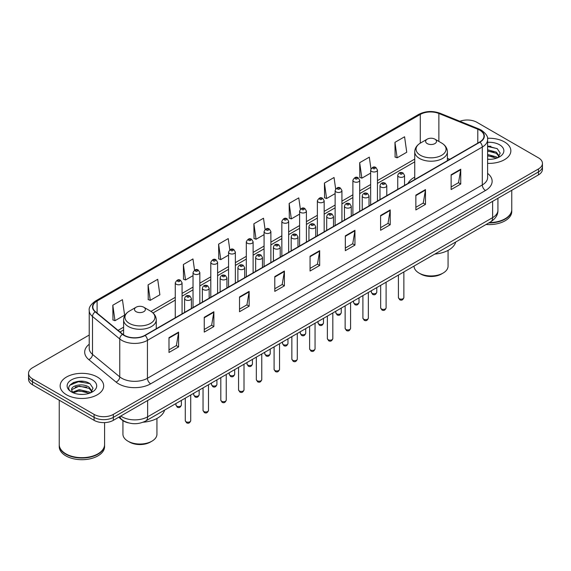 <?xml version="1.0" encoding="UTF-8"?>
<svg xmlns="http://www.w3.org/2000/svg" width="571" height="571" viewBox="0 0 571 571"><rect width="100%" height="100%" fill="white"/><g stroke="black" fill="none" stroke-linecap="round" stroke-linejoin="round"><path stroke-width="0.86" d="M414.739 177.096A24.032 13.875 0 0 0 407.972 183.434M128.561 422.89A13.604 7.851 180 0 1 122.073 420.013L118.689 417.23M83.723 381.399A18.136 10.471 0 0 0 73.109 382.663M490.903 146.319A18.136 10.471 0 0 0 487.605 146.297M89.226 335.027L32.533 367.76A13.604 7.851 0 0 0 28.55 373.313L28.55 379.237A13.604 7.851 0 0 0 32.533 384.79L94.094 420.327A13.604 7.851 0 0 0 113.329 420.327L538.467 174.876A13.604 7.851 0 0 0 542.45 169.323L542.45 166.361A13.604 7.851 0 0 1 538.467 171.914A13.604 7.851 0 0 0 542.45 166.361L542.45 163.399A13.604 7.851 0 0 0 538.467 157.846L476.906 122.308A13.604 7.851 0 0 0 459.876 121.273M28.55 373.313A13.604 7.851 0 0 0 32.533 378.866L94.094 414.403A13.604 7.851 0 0 0 113.329 414.403L113.329 417.365L538.467 171.914L113.329 417.365A13.604 7.851 0 0 1 94.094 417.365A13.604 7.851 0 0 0 113.329 417.365L113.329 420.327M32.533 378.866L32.533 381.828L94.094 417.365L32.533 381.828A13.604 7.851 0 0 1 28.55 376.275A13.604 7.851 0 0 0 32.533 381.828L32.533 384.79M504.478 141.929A21.762 12.562 0 0 0 487.506 138.282A21.762 12.562 0 0 1 504.478 141.929A21.762 12.562 0 0 1 510.852 150.815A21.762 12.562 0 0 0 504.478 141.929M97.298 377.01A21.762 12.562 0 0 0 73.58 374.291A21.762 12.562 0 0 0 60.148 385.896A21.762 12.562 0 0 0 66.522 394.782A21.762 12.562 0 0 0 90.239 397.509A21.762 12.562 0 0 0 103.672 385.896A21.762 12.562 0 0 0 97.298 377.01A21.762 12.562 0 0 0 73.58 374.291A21.762 12.562 0 0 0 60.148 385.896A21.762 12.562 0 0 0 66.522 394.782A21.762 12.562 0 0 0 90.239 397.509A21.762 12.562 0 0 0 103.672 385.896A21.762 12.562 0 0 0 97.298 377.01M479.726 130.152A14.511 8.379 180 0 1 483.98 136.076A14.511 8.379 180 0 1 479.726 142.001L144.877 335.327A14.511 8.379 180 0 1 122.729 334.206L95.478 311.737A14.511 8.379 180 0 1 92.859 306.934A14.511 8.379 180 0 1 97.106 301.01L420.285 114.421A14.511 8.379 180 0 1 438.871 113.479L477.791 129.217A14.511 8.379 180 0 1 479.726 130.152M479.983 130.01A14.875 8.586 0 0 0 477.998 129.046L439.078 113.308A14.875 8.586 0 0 0 420.035 114.271L96.849 300.86A14.875 8.586 0 0 0 95.186 311.859L122.437 334.328A14.875 8.586 0 0 0 145.134 335.477L479.983 142.15A14.875 8.586 0 0 0 479.983 130.01M168.987 337.661L168.987 352.471L178.609 346.911L178.609 332.108L168.987 337.661M168.987 349.837L176.396 345.562L178.566 332.6A3.626 2.091 -120 0 0 178.609 332.108M176.332 345.598L178.609 346.911M204.254 317.298L204.254 332.108L213.875 326.555L213.875 311.745L204.254 317.298M204.254 329.481L211.663 325.199L213.832 312.237A3.626 2.091 -120 0 0 213.875 311.745M211.598 325.242L213.875 326.555M239.52 296.934L239.52 311.745L249.142 306.192L249.142 291.381L239.52 296.934M239.52 309.118L246.929 304.843L249.106 291.874A3.626 2.091 -120 0 0 249.142 291.381M246.865 304.878L249.142 306.192M274.794 276.571L274.794 291.381L284.408 285.828L284.408 271.018L274.794 276.571M274.794 288.755L282.202 284.479L284.372 271.51A3.626 2.091 -120 0 0 284.408 271.018M282.131 284.515L284.408 285.828M451.133 174.769L451.133 189.572L460.747 184.019L460.747 169.216L451.133 174.769M451.133 186.945L458.542 182.67L460.711 169.701A3.626 2.091 -120 0 0 460.747 169.216M458.47 182.706L460.747 184.019M415.859 195.125L415.859 209.935L425.481 204.382L425.481 189.572L415.859 195.125M415.859 207.309L423.268 203.033L425.445 190.064A3.626 2.091 -120 0 0 425.481 189.572M423.204 203.069L425.481 204.382M380.593 215.488L380.593 230.299L390.214 224.746L390.214 209.935L380.593 215.488M380.593 227.672L388.002 223.397L390.171 210.428A3.626 2.091 -120 0 0 390.214 209.935M387.937 223.432L390.214 224.746M345.327 235.852L345.327 250.662L354.948 245.109L354.948 230.299L345.327 235.852M345.327 248.035L352.735 243.753L354.905 230.791A3.626 2.091 -120 0 0 354.948 230.299M352.671 243.796L354.948 245.109M310.06 256.215L310.06 271.018L319.674 265.465L319.674 250.662L310.06 256.215M310.06 268.391L317.469 264.116L319.639 251.154A3.626 2.091 -120 0 0 319.674 250.662M317.405 264.152L319.674 265.465M487.605 163.349A21.762 12.562 0 0 0 510.852 150.815A21.762 12.562 0 0 1 487.605 163.349M113.329 414.403L538.467 168.952A13.604 7.851 0 0 0 542.45 163.399M194.54 270.126L192.969 258.949L183.355 264.509L183.505 279.226M148.082 284.865L150.259 300.339L159.873 294.786L157.703 279.312L148.082 284.865L148.239 299.589M112.815 305.228L114.985 320.702L124.606 315.149L122.437 299.675L112.815 305.228L112.972 319.946M300.36 209.179L298.776 197.866L289.154 203.419L289.311 218.136M335.648 188.951L334.042 177.502L324.421 183.055L324.578 197.78M370.943 168.816L369.309 157.146L359.687 162.699L359.844 177.417M394.961 142.336L397.13 157.81L406.745 152.257L404.575 136.783L394.961 142.336L395.111 157.054M229.806 249.777L228.236 238.592L218.622 244.145L218.772 258.863M265.08 229.456L263.502 218.229L253.888 223.782L254.045 238.5M253.888 223.782L256.058 239.256L264.08 234.624M256.058 239.256L253.888 238.442M289.154 203.419L291.324 218.893L299.604 214.111M291.324 218.893L289.154 218.079M324.421 183.055L326.591 198.53L335.127 193.605M326.591 198.53L324.421 197.723M359.687 162.699L361.864 178.166L370.65 173.092M361.864 178.166L359.687 177.36M397.13 157.81L394.961 156.996M218.622 244.145L220.791 259.619L228.557 255.13M220.791 259.619L218.622 258.806M183.355 264.509L185.525 279.976L193.034 275.643M185.525 279.976L183.355 279.169M150.259 300.339L148.082 299.525M114.985 320.702L112.815 319.888M489.368 222.583A22.669 13.09 0 0 0 505.121 218.75A22.669 13.09 0 0 0 511.759 209.493L511.759 190.293M489.276 222.633A22.447 12.955 0 0 0 504.964 218.843A22.447 12.955 0 0 0 505.042 218.793M488.726 222.947A22.669 13.09 0 0 0 511.759 209.864A22.669 13.09 0 0 0 511.759 209.678M486.042 224.496A22.669 13.09 0 0 0 511.759 211.527L511.759 209.864M487.605 159.188L490.068 159.33M487.605 154.484L496.342 156.854L497.541 157.817M487.605 155.662L496.556 158.181M487.605 149.78L496.342 152.157L499.282 156.226M487.605 150.958L496.342 153.328L499.054 156.525M487.605 159.309A14.782 8.536 0 0 0 499.546 156.847A14.782 8.536 0 0 0 499.546 144.777A14.782 8.536 0 0 0 487.605 142.322M497.891 157.675L500.203 153.128L497.277 148.71L487.605 146.069M487.605 146.526L497.077 148.574M487.605 151.222L493.801 152.036M487.605 155.926L493.801 156.732M414.054 266.057L414.054 266.136A17.002 9.814 0 0 0 419.035 273.074L420.641 274.001A14.739 8.508 0 0 0 441.483 274.001L443.082 273.074A17.002 9.814 0 0 0 448.064 266.136L448.064 250.383M420.641 274.001L419.035 273.074A17.002 9.814 0 0 0 443.082 273.074M427.215 143.592A5.439 3.141 0 0 0 434.909 143.592A5.439 3.141 0 0 0 434.909 139.153L441.661 143.05A14.996 8.658 0 0 1 441.661 155.298A14.996 8.658 0 0 1 420.456 155.298A14.996 8.658 0 0 1 420.456 143.05C416.766 145.248 414.86 148.16 414.739 151.793A16.323 9.421 0 0 0 419.521 158.452A16.323 9.421 0 0 0 437.307 160.501A16.323 9.421 0 0 0 447.386 151.793C447.264 148.16 445.359 145.248 441.661 143.05L434.909 139.153A5.439 3.141 0 0 0 427.215 139.153A5.439 3.141 0 0 0 427.215 143.592M434.802 254.088A24.938 14.396 0 0 0 455.715 242.011M122.936 420.656L122.936 434.21A17.002 9.814 0 0 0 127.918 441.155L129.517 442.075A14.739 8.508 0 0 0 150.359 442.075L151.965 441.155A17.002 9.814 0 0 0 156.946 434.21L156.946 418.457M129.517 442.075L127.918 441.155A17.002 9.814 0 0 0 151.965 441.155M136.091 311.666A5.439 3.141 0 0 0 143.785 311.673A5.439 3.141 0 0 0 143.785 307.227L150.544 311.131A14.996 8.658 0 0 1 150.544 323.372A14.996 8.658 0 0 1 129.339 323.372A14.996 8.658 0 0 1 129.339 311.131C125.641 313.322 123.736 316.234 123.614 319.867A16.323 9.421 0 0 0 128.396 326.533A16.323 9.421 0 0 0 146.19 328.575A16.323 9.421 0 0 0 156.261 319.867C156.14 316.234 154.234 313.322 150.544 311.131L143.785 307.227A5.439 3.141 0 0 0 136.091 307.227A5.439 3.141 0 0 0 136.091 311.666M143.157 422.205A24.938 14.396 0 0 0 164.598 410.085M97.862 453.881A22.447 12.955 0 0 1 97.777 453.924A22.447 12.955 0 0 1 66.036 453.924L65.879 453.831A22.669 13.09 0 0 0 97.941 453.831A22.669 13.09 0 0 0 104.579 444.581L104.579 422.611M59.241 444.759A22.669 13.09 0 0 0 59.241 444.945A22.669 13.09 0 0 0 65.879 454.202A22.669 13.09 0 0 0 90.582 457.043A22.669 13.09 0 0 0 104.579 444.945A22.669 13.09 0 0 0 104.579 444.759M59.241 444.945L59.241 446.615A22.669 13.09 0 0 0 65.879 455.872A22.669 13.09 0 0 0 90.582 458.706A22.669 13.09 0 0 0 104.579 446.615L104.579 444.945M79.433 394.311L82.888 394.411M72.653 392.141L79.255 389.622L89.155 391.942L90.354 392.905M73.259 392.777L79.255 390.8L89.376 393.262M72.76 392.605L71.696 390.121A10.249 5.917 0 0 0 73.352 392.862M92.102 391.306L89.155 387.238C83.002 382.649 70.347 385.482 71.696 390.121L71.66 389.665M71.725 390.264L72.01 389.501L79.255 386.096L89.155 388.416L91.867 391.613M90.703 392.755L93.023 388.209L90.09 383.798C79.719 376.339 61.283 386.167 71.932 392.191L72.46 392.513M92.366 379.865A14.782 8.536 0 0 0 71.454 379.865A14.782 8.536 0 0 0 71.454 391.934A14.782 8.536 0 0 0 92.366 391.934A14.782 8.536 0 0 0 92.366 379.865M59.241 400.207L59.241 444.581A22.669 13.09 0 0 0 65.879 453.831L66.036 453.924M69.769 385.275L78.448 381.713L89.89 383.662M75.194 387.01L78.448 386.417L86.621 387.117M75.194 391.713L78.448 391.121L86.621 391.82M120.766 416.031A18.136 10.471 0 0 0 121.987 416.809A18.136 10.471 0 0 0 147.632 416.809L492.616 217.637A18.136 10.471 0 0 0 497.933 210.235C498.062 214.732 495.664 218.586 490.739 221.791L145.755 420.963A9.072 5.239 60 0 0 147.632 416.809L147.632 400.521M492.616 201.349L492.616 217.637A9.072 5.239 60 0 1 490.739 221.791M120.031 416.459A9.072 6.067 129.5 0 0 121.616 419.407L118.861 417.137M538.467 174.876L538.467 168.952M94.094 420.327L94.094 414.403M487.605 173.391A22.669 13.09 180 0 1 485.5 190.5L150.651 383.826A4.532 2.619 60 0 1 147.439 378.273L482.295 184.947A18.136 10.471 0 0 0 487.605 177.545L487.605 139.631A18.136 10.471 180 0 1 482.295 147.04A4.532 2.619 -120 0 0 479.983 142.15M150.651 383.826A22.669 13.09 180 0 1 118.59 383.826A22.669 13.09 180 0 1 116.049 382.078L88.791 359.609A22.669 13.09 180 0 1 89.226 344.242M121.794 378.273A18.136 10.471 0 0 0 147.439 378.273L147.439 340.359A18.136 10.471 180 0 1 119.76 338.96L92.509 316.491A18.136 10.471 180 0 1 89.226 310.488L89.226 348.396A18.136 10.471 0 0 0 92.509 354.398L119.76 376.874A18.136 10.471 0 0 0 121.794 378.273M487.605 139.631C488.212 136.797 486.128 133.643 481.353 130.152L478.969 128.996A4.532 2.127 112 0 0 477.998 129.046M478.969 128.996L440.048 113.258C432.54 110.603 425.409 110.988 418.664 114.421A4.532 2.619 60 0 1 420.035 114.271M96.849 300.86A4.532 2.619 -120 0 0 95.478 301.003C90.775 304.386 88.691 307.548 89.226 310.488M95.186 311.859A4.532 3.033 129.5 0 0 92.509 316.491L92.509 354.398A4.532 3.033 -50.5 0 1 88.791 359.609M440.048 113.258A4.532 2.127 112 0 0 439.078 113.308M122.437 334.328A4.532 3.033 129.5 0 0 119.76 338.96L119.76 376.874A4.532 3.033 -50.5 0 1 116.049 382.078M145.134 335.477A4.532 2.619 60 0 1 147.439 340.359L482.295 147.04L482.295 184.947A4.532 2.619 60 0 0 485.5 190.5M97.106 301.01L97.106 313.079M477.791 129.217L477.791 143.121M438.871 113.479L438.871 141.437M449.712 159.33L447.386 158.388M420.285 114.421L420.285 143.15M414.739 159.088L377.452 180.614M370.65 184.54L359.694 190.871M352.892 194.797L341.929 201.12M335.127 205.053L324.171 211.377M317.369 215.303L306.406 221.634M299.604 225.559L288.648 231.89M281.846 235.816L270.882 242.14M264.08 246.072L253.117 252.396M246.315 256.322L235.359 262.653M228.557 266.578L217.594 272.909M210.792 276.835L199.836 283.166M193.034 287.092L182.07 293.415M175.268 297.341L150.965 311.381M123.614 327.169L118.076 330.366M310.06 256.679L319.639 251.154M345.327 236.323L354.905 230.791M380.593 215.959L390.171 210.428M415.859 195.596L425.445 190.064M451.133 175.233L460.711 169.701M274.794 277.042L284.372 271.51M239.52 297.405L249.106 291.874M204.254 317.769L213.832 312.237M168.987 338.125L178.566 332.6M403.868 297.584C402.969 300.032 401.577 300.746 399.693 299.732L398.422 297.584A2.719 1.57 0 0 0 399.222 298.697A2.719 1.57 0 0 0 402.184 299.033A2.719 1.57 0 0 0 403.868 297.584L403.868 271.946M398.744 176.803A3.397 1.963 180 0 1 397.744 175.411C398.615 172.62 400.392 171.814 403.083 172.984L404.546 175.411A3.397 1.963 180 0 1 402.448 177.224A3.397 1.963 180 0 1 398.744 176.803M401.948 173.099A1.135 0.657 0 0 0 400.342 173.099A1.135 0.657 0 0 0 400.342 174.027A1.135 0.657 0 0 0 401.948 174.027A1.135 0.657 0 0 0 401.948 173.099M386.103 307.84C385.211 310.289 383.819 311.002 381.928 309.989L380.664 307.84A2.719 1.57 0 0 0 381.464 308.954A2.719 1.57 0 0 0 384.426 309.289A2.719 1.57 0 0 0 386.103 307.84L386.103 282.195M380.978 187.06A3.397 1.963 180 0 1 379.986 185.668C380.85 182.877 382.634 182.07 385.318 183.241L386.781 185.668A3.397 1.963 180 0 1 384.683 187.481A3.397 1.963 180 0 1 380.978 187.06M384.183 183.355A1.135 0.657 0 0 0 382.584 183.355A1.135 0.657 0 0 0 382.584 184.283A1.135 0.657 0 0 0 384.183 184.283A1.135 0.657 0 0 0 384.183 183.355M368.345 318.097C367.446 320.538 366.054 321.259 364.17 320.245L362.899 318.097A2.719 1.57 0 0 0 363.698 319.203A2.719 1.57 0 0 0 366.661 319.546A2.719 1.57 0 0 0 368.345 318.097L368.345 292.452M363.22 197.309A3.397 1.963 180 0 1 362.221 195.924C363.092 193.134 364.869 192.327 367.56 193.498L369.023 195.924A3.397 1.963 180 0 1 366.925 197.737A3.397 1.963 180 0 1 363.22 197.309M366.425 193.612A1.135 0.657 0 0 0 364.819 193.612A1.135 0.657 0 0 0 364.819 194.533A1.135 0.657 0 0 0 366.425 194.533A1.135 0.657 0 0 0 366.425 193.612M350.58 328.346C349.688 330.795 348.296 331.515 346.404 330.495L345.141 328.346A2.719 1.57 0 0 0 345.933 329.46A2.719 1.57 0 0 0 348.902 329.802A2.719 1.57 0 0 0 350.58 328.346L350.58 302.709M345.455 207.566A3.397 1.963 180 0 1 344.456 206.181C345.327 203.39 347.104 202.577 349.795 203.754L351.258 206.181A3.397 1.963 180 0 1 349.159 207.994A3.397 1.963 180 0 1 345.455 207.566M348.66 203.861A1.135 0.657 0 0 0 347.061 203.861A1.135 0.657 0 0 0 347.061 204.789A1.135 0.657 0 0 0 348.66 204.789A1.135 0.657 0 0 0 348.66 203.861M332.822 338.603C331.922 341.051 330.53 341.765 328.646 340.751L327.376 338.603A2.719 1.57 0 0 0 328.175 339.716A2.719 1.57 0 0 0 331.137 340.059A2.719 1.57 0 0 0 332.822 338.603L332.822 312.965M327.69 217.822A3.397 1.963 180 0 1 326.698 216.43C327.568 213.64 329.346 212.833 332.029 214.004L333.5 216.43A3.397 1.963 180 0 1 331.401 218.243A3.397 1.963 180 0 1 327.69 217.822M330.902 214.118A1.135 0.657 0 0 0 329.296 214.118A1.135 0.657 0 0 0 329.296 215.046A1.135 0.657 0 0 0 330.902 215.046A1.135 0.657 0 0 0 330.902 214.118M315.056 348.86C314.157 351.308 312.765 352.022 310.881 351.008L309.618 348.86A2.719 1.57 0 0 0 310.41 349.973A2.719 1.57 0 0 0 313.379 350.308A2.719 1.57 0 0 0 315.056 348.86L315.056 323.222M309.932 228.079A3.397 1.963 180 0 1 308.932 226.687C309.803 223.896 311.58 223.09 314.271 224.26L315.734 226.687A3.397 1.963 180 0 1 313.636 228.5A3.397 1.963 180 0 1 309.932 228.079M313.136 224.374A1.135 0.657 0 0 0 311.53 224.374A1.135 0.657 0 0 0 311.53 225.302A1.135 0.657 0 0 0 313.136 225.302A1.135 0.657 0 0 0 313.136 224.374M297.291 359.116C296.399 361.564 295.007 362.278 293.116 361.265L291.852 359.116A2.719 1.57 0 0 0 292.652 360.222A2.719 1.57 0 0 0 295.614 360.565A2.719 1.57 0 0 0 297.291 359.116L297.291 333.471M292.166 238.328A3.397 1.963 180 0 1 291.174 236.944C292.045 234.153 293.822 233.346 296.506 234.517L297.976 236.944A3.397 1.963 180 0 1 295.878 238.757A3.397 1.963 180 0 1 292.166 238.328M295.378 234.631A1.135 0.657 0 0 0 293.772 234.631A1.135 0.657 0 0 0 293.772 235.552A1.135 0.657 0 0 0 295.378 235.552A1.135 0.657 0 0 0 295.378 234.631M279.533 369.366C278.634 371.814 277.242 372.535 275.358 371.514L274.094 369.366A2.719 1.57 0 0 0 274.887 370.479A2.719 1.57 0 0 0 277.856 370.822A2.719 1.57 0 0 0 279.533 369.366L279.533 343.728M274.408 248.585A3.397 1.963 180 0 1 273.409 247.2C274.28 244.409 276.057 243.596 278.748 244.773L280.211 247.2A3.397 1.963 180 0 1 278.113 249.013A3.397 1.963 180 0 1 274.408 248.585M277.613 244.88A1.135 0.657 0 0 0 276.007 244.88A1.135 0.657 0 0 0 276.007 245.808A1.135 0.657 0 0 0 277.613 245.808A1.135 0.657 0 0 0 277.613 244.88M261.768 379.622C260.876 382.07 259.484 382.784 257.592 381.771L256.329 379.622A2.719 1.57 0 0 0 257.128 380.736A2.719 1.57 0 0 0 260.09 381.078A2.719 1.57 0 0 0 261.768 379.622L261.768 353.984M256.643 258.841A3.397 1.963 180 0 1 255.651 257.45C256.515 254.659 258.299 253.852 260.983 255.023L262.453 257.45A3.397 1.963 180 0 1 260.347 259.263A3.397 1.963 180 0 1 256.643 258.841M259.848 255.137A1.135 0.657 0 0 0 258.249 255.137A1.135 0.657 0 0 0 258.249 256.065A1.135 0.657 0 0 0 259.848 256.065A1.135 0.657 0 0 0 259.848 255.137M244.01 389.879C243.11 392.327 241.719 393.041 239.834 392.027L238.564 389.879A2.719 1.57 0 0 0 239.363 390.992A2.719 1.57 0 0 0 242.325 391.328A2.719 1.57 0 0 0 244.01 389.879L244.01 364.241M238.885 269.098A3.397 1.963 180 0 1 237.886 267.706C238.757 264.915 240.534 264.109 243.225 265.279L244.688 267.706A3.397 1.963 180 0 1 242.589 269.519A3.397 1.963 180 0 1 238.885 269.098M242.09 265.394A1.135 0.657 0 0 0 240.484 265.394A1.135 0.657 0 0 0 240.484 266.322A1.135 0.657 0 0 0 242.09 266.322A1.135 0.657 0 0 0 242.09 265.394M226.244 400.135C225.352 402.584 223.96 403.297 222.069 402.284L220.806 400.135A2.719 1.57 0 0 0 221.598 401.242A2.719 1.57 0 0 0 224.567 401.584A2.719 1.57 0 0 0 226.244 400.135L226.244 374.49M221.12 279.347A3.397 1.963 180 0 1 220.128 277.963C220.991 275.172 222.769 274.365 225.459 275.536L226.923 277.963A3.397 1.963 180 0 1 224.824 279.776A3.397 1.963 180 0 1 221.12 279.347M224.324 275.65A1.135 0.657 0 0 0 222.726 275.65A1.135 0.657 0 0 0 222.726 276.571A1.135 0.657 0 0 0 224.324 276.571A1.135 0.657 0 0 0 224.324 275.65M208.486 410.392C207.587 412.833 206.195 413.554 204.311 412.54L203.04 410.392A2.719 1.57 0 0 0 203.84 411.498A2.719 1.57 0 0 0 206.802 411.841A2.719 1.57 0 0 0 208.486 410.392L208.486 384.747M203.362 289.604A3.397 1.963 180 0 1 202.362 288.219C203.233 285.429 205.01 284.615 207.701 285.793L209.164 288.219A3.397 1.963 180 0 1 207.066 290.032A3.397 1.963 180 0 1 203.362 289.604M206.566 285.9A1.135 0.657 0 0 0 204.96 285.9A1.135 0.657 0 0 0 204.96 286.828A1.135 0.657 0 0 0 206.566 286.828A1.135 0.657 0 0 0 206.566 285.9M190.721 420.641C189.829 423.09 188.437 423.803 186.546 422.79L185.282 420.641A2.719 1.57 0 0 0 186.075 421.755A2.719 1.57 0 0 0 189.044 422.097A2.719 1.57 0 0 0 190.721 420.641L190.721 395.004M185.596 299.861A3.397 1.963 180 0 1 184.597 298.469C185.468 295.678 187.245 294.872 189.936 296.042L191.399 298.469A3.397 1.963 180 0 1 189.301 300.289A3.397 1.963 180 0 1 185.596 299.861M188.801 296.156A1.135 0.657 0 0 0 187.202 296.156A1.135 0.657 0 0 0 187.202 297.084A1.135 0.657 0 0 0 188.801 297.084A1.135 0.657 0 0 0 188.801 296.156M372.128 293.308A2.719 1.57 0 0 0 375.097 293.651A2.719 1.57 0 0 0 376.774 292.195C375.882 294.643 374.49 295.364 372.599 294.343L371.336 292.195A2.719 1.57 0 0 0 372.128 293.308M377.452 201.049L377.452 170.03A3.397 1.963 180 0 1 375.354 171.842A3.397 1.963 180 0 1 371.65 171.414A3.397 1.963 180 0 1 370.65 170.03L370.65 204.975M373.256 168.638A1.135 0.657 0 0 0 374.854 168.638A1.135 0.657 0 0 0 374.854 167.71A1.135 0.657 0 0 0 373.256 167.71A1.135 0.657 0 0 0 373.256 168.638M354.37 303.565A2.719 1.57 0 0 0 357.332 303.908A2.719 1.57 0 0 0 359.009 302.452C358.117 304.9 356.725 305.613 354.841 304.6L353.57 302.452A2.719 1.57 0 0 0 354.37 303.565M359.694 211.306L359.694 180.279A3.397 1.963 180 0 1 357.596 182.099A3.397 1.963 180 0 1 353.884 181.671A3.397 1.963 180 0 1 352.892 180.279L352.892 215.231M355.49 178.894A1.135 0.657 0 0 0 357.096 178.894A1.135 0.657 0 0 0 357.096 177.966A1.135 0.657 0 0 0 355.49 177.966A1.135 0.657 0 0 0 355.49 178.894M336.605 313.822A2.719 1.57 0 0 0 339.574 314.157A2.719 1.57 0 0 0 341.251 312.708C340.352 315.156 338.96 315.87 337.076 314.857L335.812 312.708A2.719 1.57 0 0 0 336.605 313.822M341.929 221.562L341.929 190.536A3.397 1.963 180 0 1 339.831 192.348A3.397 1.963 180 0 1 336.126 191.927A3.397 1.963 180 0 1 335.127 190.536L335.127 225.488M337.725 189.151A1.135 0.657 0 0 0 339.331 189.151A1.135 0.657 0 0 0 339.331 188.223A1.135 0.657 0 0 0 337.725 188.223A1.135 0.657 0 0 0 337.725 189.151M318.846 324.071A2.719 1.57 0 0 0 321.808 324.414A2.719 1.57 0 0 0 323.486 322.965C322.594 325.413 321.202 326.127 319.31 325.113L318.047 322.965A2.719 1.57 0 0 0 318.846 324.071M324.171 231.812L324.171 200.792A3.397 1.963 180 0 1 322.073 202.605A3.397 1.963 180 0 1 318.361 202.177A3.397 1.963 180 0 1 317.369 200.792L317.369 235.737M319.967 199.4A1.135 0.657 0 0 0 321.566 199.4A1.135 0.657 0 0 0 321.566 198.48A1.135 0.657 0 0 0 319.967 198.48A1.135 0.657 0 0 0 319.967 199.4M301.081 334.328A2.719 1.57 0 0 0 304.043 334.67A2.719 1.57 0 0 0 305.728 333.221C304.828 335.662 303.437 336.383 301.552 335.37L300.282 333.221A2.719 1.57 0 0 0 301.081 334.328M306.406 242.068L306.406 211.049A3.397 1.963 180 0 1 304.307 212.862A3.397 1.963 180 0 1 300.603 212.433A3.397 1.963 180 0 1 299.604 211.049L299.604 245.994M302.202 209.657A1.135 0.657 0 0 0 303.808 209.657A1.135 0.657 0 0 0 303.808 208.729A1.135 0.657 0 0 0 302.202 208.729A1.135 0.657 0 0 0 302.202 209.657M283.323 344.584A2.719 1.57 0 0 0 286.285 344.927A2.719 1.57 0 0 0 287.962 343.471C287.07 345.919 285.678 346.633 283.787 345.619L282.524 343.471A2.719 1.57 0 0 0 283.323 344.584M288.648 252.325L288.648 221.298A3.397 1.963 180 0 1 286.542 223.118A3.397 1.963 180 0 1 282.838 222.69A3.397 1.963 180 0 1 281.846 221.298L281.846 256.251M284.444 219.914A1.135 0.657 0 0 0 286.042 219.914A1.135 0.657 0 0 0 286.042 218.986A1.135 0.657 0 0 0 284.444 218.986A1.135 0.657 0 0 0 284.444 219.914M265.558 354.841A2.719 1.57 0 0 0 268.52 355.176A2.719 1.57 0 0 0 270.204 353.727C269.305 356.176 267.913 356.889 266.029 355.876L264.758 353.727A2.719 1.57 0 0 0 265.558 354.841M270.882 262.581L270.882 231.555A3.397 1.963 180 0 1 268.784 233.368A3.397 1.963 180 0 1 265.08 232.947A3.397 1.963 180 0 1 264.08 231.555L264.08 266.507M266.678 230.17A1.135 0.657 0 0 0 268.284 230.17A1.135 0.657 0 0 0 268.284 229.242A1.135 0.657 0 0 0 266.678 229.242A1.135 0.657 0 0 0 266.678 230.17M247.793 365.09A2.719 1.57 0 0 0 250.762 365.433A2.719 1.57 0 0 0 252.439 363.984C251.547 366.432 250.155 367.146 248.264 366.132L247 363.984A2.719 1.57 0 0 0 247.793 365.09M253.117 272.831L253.117 241.811A3.397 1.963 180 0 1 251.019 243.624A3.397 1.963 180 0 1 247.314 243.196A3.397 1.963 180 0 1 246.315 241.811L246.315 276.757M248.92 240.42A1.135 0.657 0 0 0 250.519 240.42A1.135 0.657 0 0 0 250.519 239.499A1.135 0.657 0 0 0 248.92 239.499A1.135 0.657 0 0 0 248.92 240.42M230.034 375.347A2.719 1.57 0 0 0 232.997 375.689A2.719 1.57 0 0 0 234.681 374.241C233.782 376.682 232.39 377.402 230.506 376.389L229.235 374.241A2.719 1.57 0 0 0 230.034 375.347M235.359 283.088L235.359 252.068A3.397 1.963 180 0 1 233.261 253.881A3.397 1.963 180 0 1 229.549 253.453A3.397 1.963 180 0 1 228.557 252.068L228.557 287.013M231.155 250.676A1.135 0.657 0 0 0 232.761 250.676A1.135 0.657 0 0 0 232.761 249.748A1.135 0.657 0 0 0 231.155 249.748A1.135 0.657 0 0 0 231.155 250.676M212.269 385.603A2.719 1.57 0 0 0 215.238 385.946A2.719 1.57 0 0 0 216.916 384.49C216.016 386.938 214.625 387.652 212.74 386.638L211.477 384.49A2.719 1.57 0 0 0 212.269 385.603M217.594 293.344L217.594 262.317A3.397 1.963 180 0 1 215.495 264.137A3.397 1.963 180 0 1 211.791 263.709A3.397 1.963 180 0 1 210.792 262.317L210.792 297.27M213.397 260.933A1.135 0.657 0 0 0 214.996 260.933A1.135 0.657 0 0 0 214.996 260.005A1.135 0.657 0 0 0 213.397 260.005A1.135 0.657 0 0 0 213.397 260.933M194.511 395.86A2.719 1.57 0 0 0 197.473 396.195A2.719 1.57 0 0 0 199.151 394.747C198.258 397.195 196.867 397.908 194.982 396.895L193.712 394.747A2.719 1.57 0 0 0 194.511 395.86M199.836 303.601L199.836 272.574A3.397 1.963 180 0 1 197.737 274.387A3.397 1.963 180 0 1 194.026 273.966A3.397 1.963 180 0 1 193.034 272.574L193.034 307.526M195.632 271.189A1.135 0.657 0 0 0 197.238 271.189A1.135 0.657 0 0 0 197.238 270.261A1.135 0.657 0 0 0 195.632 270.261A1.135 0.657 0 0 0 195.632 271.189M176.746 406.109A2.719 1.57 0 0 0 179.715 406.452A2.719 1.57 0 0 0 181.392 405.003C180.493 407.451 179.101 408.165 177.217 407.152L175.954 405.003A2.719 1.57 0 0 0 176.746 406.109M182.07 313.85L182.07 282.831A3.397 1.963 180 0 1 179.972 284.644A3.397 1.963 180 0 1 176.268 284.215A3.397 1.963 180 0 1 175.268 282.831L175.268 317.776M177.867 281.439A1.135 0.657 0 0 0 179.472 281.439A1.135 0.657 0 0 0 179.472 280.518A1.135 0.657 0 0 0 177.867 280.518A1.135 0.657 0 0 0 177.867 281.439M145.755 420.963C138.46 424.631 131.159 424.631 123.864 420.963L121.616 419.407M497.933 210.235L497.933 198.28M418.664 114.421L95.478 301.003M414.739 161.85L377.452 183.377M370.65 187.302L359.694 193.626M352.892 197.559L341.929 203.883M335.127 207.808L324.171 214.139M317.369 218.065L306.406 224.396M299.604 228.321L288.648 234.645M281.846 238.578L270.882 244.902M264.08 248.828L253.117 255.158M246.315 259.084L235.359 265.415M228.557 269.341L217.594 275.672M210.792 279.597L199.836 285.921M193.034 289.847L182.07 296.178M175.268 300.103L153.028 312.944M123.614 329.924L120.046 331.987M447.386 160.679L447.386 151.793M414.739 179.522L414.739 151.793M427.215 139.153L420.456 143.05M156.261 328.753L156.261 319.867M123.614 334.863L123.614 319.867M136.091 307.227L129.339 311.131M398.422 297.584L398.422 275.086M397.744 189.336L397.744 175.411M404.546 185.411L404.546 175.411M380.664 307.84L380.664 285.343M379.986 199.586L379.986 185.668M386.781 195.66L386.781 185.668M362.899 318.097L362.899 295.592M362.221 209.843L362.221 195.924M369.023 205.917L369.023 195.924M345.141 328.346L345.141 305.849M344.456 220.099L344.456 206.181M351.258 216.173L351.258 206.181M327.376 338.603L327.376 316.106M326.698 230.356L326.698 216.43M333.5 226.43L333.5 216.43M309.618 348.86L309.618 326.362M308.932 240.605L308.932 226.687M315.734 236.68L315.734 226.687M291.852 359.116L291.852 336.612M291.174 250.862L291.174 236.944M297.976 246.936L297.976 236.944M274.094 369.366L274.094 346.868M273.409 261.118L273.409 247.2M280.211 257.193L280.211 247.2M256.329 379.622L256.329 357.125M255.651 271.375L255.651 257.45M262.453 267.449L262.453 257.45M238.564 389.879L238.564 367.381M237.886 281.631L237.886 267.706M244.688 277.699L244.688 267.706M220.806 400.135L220.806 377.631M220.128 291.881L220.128 277.963M226.923 287.955L226.923 277.963M203.04 410.392L203.04 387.887M202.362 302.138L202.362 288.219M209.164 298.212L209.164 288.219M185.282 420.641L185.282 398.144M184.597 312.394L184.597 298.469M191.399 308.468L191.399 298.469M376.774 292.195L376.774 287.584M377.452 170.03L375.989 167.603C374.019 166.175 372.235 166.982 370.65 170.03M371.336 292.195L371.336 290.725M359.009 302.452L359.009 297.841M359.694 180.279L358.224 177.852C356.254 176.432 354.477 177.238 352.892 180.279M353.57 302.452L353.57 300.981M341.251 312.708L341.251 308.097M341.929 190.536L340.466 188.109C338.489 186.688 336.712 187.495 335.127 190.536M335.812 312.708L335.812 311.238M323.486 322.965L323.486 318.347M324.171 200.792L322.701 198.365C320.731 196.938 318.953 197.752 317.369 200.792M318.047 322.965L318.047 321.494M305.728 333.221L305.728 328.603M306.406 211.049L304.943 208.622C302.965 207.194 301.188 208.001 299.604 211.049M300.282 333.221L300.282 331.744M287.962 343.471L287.962 338.86M288.648 221.298L287.177 218.871C285.207 217.451 283.43 218.258 281.846 221.298M282.524 343.471L282.524 342M270.204 353.727L270.204 349.117M270.882 231.555L269.419 229.128C267.442 227.708 265.665 228.514 264.08 231.555M264.758 353.727L264.758 352.257M252.439 363.984L252.439 359.366M253.117 241.811L251.654 239.385C249.684 237.957 247.9 238.771 246.315 241.811M247 363.984L247 362.514M234.681 374.241L234.681 369.623M235.359 252.068L233.889 249.641C231.919 248.214 230.142 249.027 228.557 252.068M229.235 374.241L229.235 372.763M216.916 384.49L216.916 379.879M217.594 262.317L216.131 259.898C214.161 258.47 212.376 259.277 210.792 262.317M211.477 384.49L211.477 383.02M199.151 394.747L199.151 390.136M199.836 272.574L198.365 270.147C196.395 268.727 194.618 269.533 193.034 272.574M193.712 394.747L193.712 393.276M181.392 405.003L181.392 400.392M182.07 282.831L180.607 280.404C178.63 278.976 176.853 279.79 175.268 282.831M175.954 405.003L175.954 403.533"/></g></svg>
